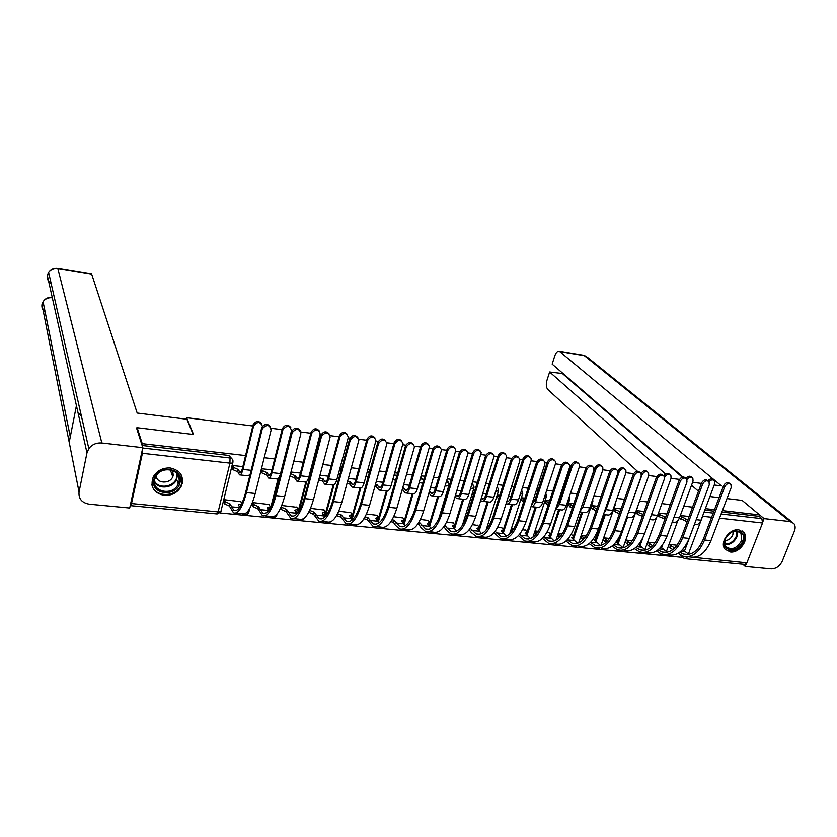 <?xml version="1.0" encoding="UTF-8"?>
<svg xmlns="http://www.w3.org/2000/svg" width="837" height="837" viewBox="0 0 837 837"><rect width="100%" height="100%" fill="white"/><g stroke="black" fill="none" stroke-linecap="round" stroke-linejoin="round"><path stroke-width="1.26" d="M341.58 468.396L339.864 468.469M369.546 471.953L367.338 471.44M394.018 475.395L396.811 476.086L394.29 474.453M422.664 478.994L420.739 477.488M448.046 481.84L446.686 480.564M472.999 484.644L472.152 483.681M497.534 487.406L497.136 486.841M521.65 490.126L522.748 493.495L520.279 494.322M730.241 551.991C739.458 553.414 749.628 539.269 744.062 532.677L738.82 529.821C729.718 528.325 719.506 542.219 724.758 548.894L730.241 551.991M164.178 495.42C172.171 495.692 177.946 492.47 181.493 485.763C184.245 476.326 180.53 470.404 170.361 468.009C162.734 467.632 157.042 470.582 153.265 476.87C149.928 486.747 153.558 492.93 164.178 495.42M219.807 512.935L683.002 557.452L682.72 556.071M136.87 429.025L137.153 427.717L142.238 443.662L245.565 455.59M726.976 498.59L742.137 500.411L759.619 514.901L722.394 510.601M714.495 509.691L705.35 508.634M692.555 507.159L683.798 506.144M670.249 504.585L661.889 503.623M647.566 501.97L639.614 501.049M624.486 499.302L616.963 498.433M601.018 496.603L593.946 495.776M577.143 493.84L570.52 493.077M562.276 492.125L561.355 492.02M552.849 491.037L546.707 490.336M538.369 489.373L536.726 489.185M528.126 488.191L522.476 487.532M514.054 486.569L511.658 486.287M502.964 485.282L497.827 484.696M489.31 483.713L486.14 483.347M477.352 482.332L472.738 481.798M464.137 480.804L460.151 480.344M451.269 479.319L447.209 478.848M438.504 477.843L433.692 477.289M424.715 476.253L421.22 475.855M412.421 474.841L406.751 474.181M397.659 473.135L394.761 472.8M385.867 471.775L379.297 471.022M370.111 469.955L367.83 469.693M358.832 468.657L351.341 467.789M342.04 466.722L340.397 466.523M331.295 465.477L322.841 464.504M313.436 463.416L312.452 463.3M303.245 462.244L293.797 461.156M274.672 458.948L264.199 457.734M709.902 496.54L719.056 497.638M698.476 491.235L691.529 485.23M137.153 427.717L193.525 434.497L186.62 417.705L252.826 425.991M262.295 427.173L263.132 427.278M271.115 428.282L282.1 429.653M291.464 430.825L293.055 431.024M300.891 432.007L310.83 433.252M320.09 434.413L322.412 434.696M330.102 435.658L339.027 436.778M325.415 484.215L332.802 485.021C334.287 485.45 335.616 483.723 336.777 479.831L348.182 437.887L351.205 438.306M358.749 439.247L366.711 440.241M351.289 519.202L360.004 487.981C361.584 488.421 362.955 486.715 364.137 482.855L375.761 441.34L378.136 441.674M386.872 442.773L393.882 443.652M402.817 444.771L405.819 445.148M414.461 446.226L420.572 446.989M429.402 448.098L433.001 448.548M441.538 449.615L446.78 450.275M432.122 495.839L438.808 496.571C440.576 497.021 442.093 495.378 443.338 491.633L455.527 451.331L459.68 451.886M468.124 452.943L472.518 453.497M481.16 454.575L485.878 455.171M494.238 456.207L497.806 456.657M506.354 457.734L511.606 458.383M519.871 459.419L522.665 459.775M507.348 504.041L513.552 504.711C515.508 505.182 517.14 503.592 518.448 499.961L531.129 460.8L536.883 461.553M545.054 462.579L547.084 462.83M531.568 506.678L537.626 507.337C539.635 507.808 541.309 506.239 542.638 502.639L555.465 463.844L561.7 464.661M569.798 465.675L571.085 465.832M579.361 466.868L586.088 467.716M594.103 468.71L594.678 468.783M602.87 469.808L610.058 470.708M625.992 472.706L633.619 473.658M648.717 475.552L656.773 476.556M671.075 478.356L679.539 479.413M130.29 505.36L131.503 503.55L142.416 453.298L142.698 448.151M141.955 445.002L142.238 443.662M746.28 563.845L745.244 566.482L771.139 568.93C776.025 568.867 779.728 566.304 782.26 561.219L794.407 531.087C795.568 527.99 795.349 525.427 793.758 523.407L790.118 521.566L764.076 518.595L759.619 514.901L759.065 516.314L761.858 518.637L762.549 522.989L746.866 562.872L744.658 564.441L685.608 558.781M644.145 511.47L636.518 510.612L636.026 512.872M632.353 540.712L625.992 540.074L625.501 542.292M621.106 508.896L614.368 508.143L613.877 510.424M609.441 538.411L603.948 537.856L603.446 540.095M597.67 506.28L591.853 505.621L591.372 507.923M586.141 536.067L581.537 535.607L581.045 537.867M571.87 534.843L571.127 534.561M573.837 503.612L568.972 503.068L568.49 505.391M562.443 533.692L558.75 533.315L558.269 535.596M548.936 532.552L547.095 532.144M549.574 500.903L545.703 500.474L545.222 502.807M538.327 531.265L535.596 530.993L535.115 533.284M525.615 530.208L522.644 529.695M524.893 498.141L522.047 497.827L521.566 500.191M513.792 528.806L512.056 528.628L511.574 530.94M501.907 527.833L497.764 527.195M499.773 495.337L497.984 495.138L497.513 497.523M488.829 526.295L488.107 526.222L487.396 528.492M477.791 525.416L472.434 524.642M474.192 492.48L473.501 492.407L473.041 494.803M453.267 522.958L446.665 522.058M428.324 520.457L420.415 519.421M402.942 517.904L393.693 516.732M377.121 515.32L366.491 514.002M350.839 512.683L338.765 511.219M324.086 510.005L310.537 508.373M296.863 507.285L281.766 505.485M269.137 504.512L252.983 502.598L252.565 505.129M271.899 469.881L261.479 468.72L261.06 471.304M240.91 501.687L224.452 499.731L224.044 502.294M245.178 494.259L250.096 474.443M270.832 507.201L278.146 478.638M297.679 513.091L305.861 482.06M324.505 516.973L333.157 485.125M377.602 521.42L386.359 490.859M403.455 523.627L412.254 493.673M428.858 525.824L437.709 496.456M454.721 525.113L462.715 499.176M481.62 533.64L476.996 528.398L479.256 527.362L487.301 501.855M503.361 529.664L511.48 504.491M527.069 531.945L535.241 507.076M554.188 540.974L548.591 535.513L550.62 534.581L558.614 509.628M573.293 536.423L581.6 512.129M595.839 538.62L604.22 514.598M618.03 540.786L619.652 536.224M186.285 419.17L186.62 417.705M182.163 483.901L182.424 482.771M242.845 466.638L232.759 465.508L232.351 468.124M689.081 516.492L680.335 515.508M666.807 514.002L658.457 513.071M558.99 501.949L558.059 501.855M535.115 499.291L533.472 499.103M510.842 496.571L508.446 496.31M486.14 493.82L482.97 493.464M460.999 491.005L457.023 490.566M435.418 488.149L430.616 487.615M409.387 485.24L403.716 484.602M382.875 482.279L376.326 481.547M355.892 479.266L348.412 478.429M328.407 476.19L319.975 475.249M300.42 473.062L290.983 472.016M677.049 545.211L669.056 544.406M312.954 465.236L311.856 465.55M142.112 445.493L228.867 455.454L231.859 458.718M681.13 555.632L680.491 555.036M759.065 516.314L721.85 512.045M713.94 511.135L704.806 510.089M654.89 542.983L647.692 542.261M694.417 524.422L695.327 524.527C697.681 525.019 699.575 523.575 701.008 520.195L714.704 483.776L714.453 480.815C712.831 479.36 711.031 479.674 709.044 481.756C706.742 480.04 704.649 480.773 702.735 483.953L701.563 482.949C703.467 479.779 705.57 479.057 707.861 480.762L708.186 481.045M707.893 480.794C709.87 478.712 711.67 478.398 713.291 479.852L713.668 480.166M680.167 515.969L686.131 519.076L685.43 520.98L686.905 522.34M685.43 520.98L679.466 517.862M687.616 520.436L686.131 519.076M689.562 556.867C698.351 558.75 705.486 553.351 710.948 540.66L731.203 487.5L730.942 484.445C728.682 482.844 726.631 483.587 724.769 486.695L723.576 485.701C725.428 482.604 727.479 481.861 729.738 483.462L730.167 483.807M669.014 544.5L674.643 548.015M688.861 554.387L682.563 549.668M672.833 549.595L670.092 548.089L670.782 546.216M668.324 546.373L670.092 548.089M678.137 553.33L683.274 556.26C692.011 558.143 699.115 552.723 704.566 540.001L724.769 486.695M723.576 485.701L703.415 538.944C698.34 550.809 691.718 555.873 683.547 554.115L679.79 552.211M672.247 522.006L673.89 522.183C676.202 522.675 678.064 521.221 679.487 517.81L693.067 481.076L692.837 478.147C690.985 476.525 689.039 476.964 687.01 479.465M685.995 478.314C688.045 475.971 689.939 475.594 691.707 477.184L691.99 477.425M658.384 513.259L660.037 514.818L664.662 516.701L663.961 518.616L664.819 519.421M663.961 518.616L659.336 516.743L657.683 515.173M665.52 517.507L664.662 516.701M649.69 519.547L652.107 519.808C654.367 520.3 656.208 518.825 657.61 515.383L671.086 478.314L670.876 475.447C668.585 473.606 666.472 474.286 664.536 477.498M663.762 475.814C665.833 473.177 667.842 472.727 669.767 474.474L669.945 474.631M636.486 510.716L638.212 512.401L642.847 514.284L642.366 516.429M642.146 516.22L637.512 514.326L635.796 512.652M692.607 482.321L701.396 483.409M714.233 485.01L721.442 485.91L559.336 351.268C557.526 350.975 556.019 352.503 554.826 355.819L552.158 364.126L682.887 476.996M764.076 518.595L762.842 521.744M563.186 373.637L549.637 372.005L546.99 380.228C545.881 384.392 546.163 387.489 547.837 389.54L637.323 471.179M549.637 372.005L665.52 474.004M745.244 566.482L742.806 564.264M563.029 374.108L682.239 477.163M193.169 434.455L186.923 419.253L137.184 413.049L91.662 274.097L57.847 268.499L101.842 443.003L142.803 447.68L136.515 427.916L137.09 427.979M181.608 485.512L182.623 481.108M101.842 443.003C96.391 442.616 92.049 444.489 88.827 448.611L86.975 452.838L76.429 405.642L69.209 442.302L79.044 492.041L86.975 452.838M79.044 492.041C78.469 498.779 81.869 502.828 89.256 504.188L129.704 508.028L142.803 447.68M78.061 412.944L81.367 415.905M52.312 297.773C48.347 297.386 45.271 298.725 43.085 301.791C45.208 298.464 48.264 296.989 52.229 297.386L52.114 297.376M70.287 436.872L43.085 301.791L41.976 304.553L43.367 303.203M57.544 268.133L57.847 268.499C53.945 268.028 50.848 269.284 48.588 272.266L47.301 275.363L48.996 274.034M742.618 541.236C738.307 553.508 719.82 551.688 724.957 539.394C729.32 526.954 747.88 529.005 742.618 541.236M725.177 539.07L725.585 546.32C731.245 550.641 736.56 548.79 741.53 540.786L741.027 533.347C735.336 529.214 730.052 531.118 725.177 539.07M724.716 540.587C728.336 540.535 731.046 538.641 732.825 534.927L733.222 531.443M725.083 549.334C732.291 553.194 738.569 550.537 743.926 541.372C745.254 537.741 745.045 534.655 743.287 532.123L742.189 530.951M180.039 482.436C177.256 497.596 149.949 494.908 153.893 479.695C156.718 464.284 184.224 467.328 180.039 482.436M154.73 479.371C151.298 492.177 173.405 496.32 178.25 483.922L178.93 481.903C182.466 469.526 161.133 464.713 155.661 476.787L154.73 479.371M156.1 476.012C156.781 483.608 169.848 484.184 172.767 476.787L173.269 475.311L172.589 470.425M151.874 484.539C153.788 497.544 176.293 497.816 181.158 485.052L181.964 482.635L181.085 474.621M668.104 554.795C676.735 556.668 683.756 551.206 689.175 538.411L709.274 484.769L709.033 481.756M647.66 542.355L652.588 545.734M667.319 552.253L660.822 547.126M661.23 546.645L661.962 545.714M650.893 547.293L648.696 545.965L649.386 544.081M646.98 544.238L648.696 545.965M656.428 551.018L661.711 554.178C670.291 556.05 677.29 550.568 682.689 537.741L702.735 483.953M701.563 482.949L681.569 536.674C676.537 548.653 670.008 553.759 661.994 552.012L658.008 549.867M646.3 552.682C654.764 554.554 661.68 549.03 667.047 536.119L686.978 481.986L686.769 479.026C684.436 477.195 682.291 477.906 680.335 481.16L679.184 480.156C681.14 476.912 683.285 476.201 685.608 478.032L685.838 478.22M638.746 544.468L640.451 543.652L639.897 542.951M625.961 540.179L630.209 543.38M645.432 550.076L638.715 544.51M639.761 545.546L640.19 544.353M628.608 544.908L626.965 543.809L627.645 541.916M625.281 542.073L626.965 543.809M634.373 548.633L639.803 552.054C648.215 553.927 655.099 548.381 660.445 535.439L680.335 481.16M679.184 480.156L659.347 534.362C654.367 546.446 647.943 551.625 640.096 549.888L635.869 547.471M626.767 517.046L629.958 517.402C632.176 517.883 633.986 516.387 635.377 512.924L648.727 475.521L648.56 472.706C646.227 470.739 644.061 471.398 642.063 474.684L641.33 474.014M601.615 548.371C609.723 550.223 616.398 544.573 621.661 531.422L641.236 476.284L641.09 473.46C643.151 470.373 645.275 469.798 647.472 471.733L647.535 471.796M619.411 513.709L615.331 511.878L613.647 510.193M614.337 508.247L616.022 509.932L620.102 511.763M627.729 514.316L642.063 474.684M603.435 514.514L607.442 514.943C609.618 515.425 611.397 513.918 612.768 510.413L626.003 472.675L625.856 469.934C623.502 467.82 621.295 468.448 619.223 471.827L618.177 470.844C620.217 467.496 622.425 466.858 624.779 468.929M596.017 511.051L591.142 507.693M591.822 505.726L596.708 509.084M618.177 470.844L617.957 471.482M603.864 513.29L606.03 509.67L619.223 471.827M579.717 511.92L584.561 512.453C586.685 512.924 588.421 511.397 589.782 507.871L602.881 469.777L602.776 467.13C600.401 464.859 598.141 465.456 595.996 468.919L594.971 467.935C597.043 464.535 599.271 463.897 601.688 466.031M572.257 508.258L568.271 505.15M568.94 503.173L572.926 506.27M594.971 467.935L581.098 507.871M579.874 511.47L582.929 507.107L595.996 468.919M624.14 550.547C632.427 552.41 639.227 546.823 644.542 533.786L664.306 479.162L664.118 476.263C661.764 474.297 659.566 474.987 657.537 478.325L656.417 477.32C658.447 473.983 660.634 473.303 662.988 475.259L663.103 475.364M623.178 547.869L616.702 542.282L618.533 541.434L617.413 540.147M603.906 537.961L607.474 540.932M618.281 542.156L617.915 543.548M611.952 546.184L617.539 549.909C625.773 551.771 632.542 546.163 637.836 533.096L657.537 478.325M605.988 542.449L604.879 541.623L605.559 539.708M603.236 539.875L604.879 541.623M656.417 477.32L636.758 532.018C631.83 544.217 625.511 549.449 617.832 547.712L613.375 545.002M641.09 473.46C638.704 471.357 636.455 472.016 634.362 475.437L633.264 474.422C635.356 471.011 637.595 470.352 639.981 472.445M600.568 545.609L594.364 540.064L596.268 539.185L594.563 537.249M581.495 535.701L584.393 538.4M596.007 539.928L595.651 541.455M589.164 543.663L594.898 547.722C602.954 549.574 609.598 543.904 614.839 530.71L634.362 475.437M583.012 539.896L582.437 539.394L583.107 537.469M580.836 537.636L582.437 539.394M633.264 474.422L613.793 529.633C608.907 541.947 602.713 547.231 595.191 545.515L590.514 542.449M578.712 546.163C586.632 548.005 593.182 542.292 598.382 529.015L617.769 473.365L617.664 470.624C615.247 468.354 612.956 468.982 610.78 472.497L609.713 471.482C611.816 468.029 614.096 467.37 616.534 469.526M577.572 543.318L571.661 537.804L573.627 536.904L571.661 534.613M558.718 533.42L560.957 535.764M609.713 471.482L590.43 527.205C585.607 539.635 579.518 544.981 572.184 543.265L567.277 539.813M573.366 537.668L573 539.3M565.979 541.058L571.891 545.504C579.748 547.346 586.266 541.612 591.445 528.293L610.78 472.497M559.691 537.218L560.288 535.188M558.059 535.366L559.618 537.134M555.569 509.294L561.292 509.921C563.364 510.392 565.069 508.844 566.408 505.276L579.371 466.837L579.309 464.284C576.913 461.846 574.601 462.401 572.362 465.958L571.378 464.964C573.46 461.522 575.741 460.894 578.2 463.091M548.099 505.339L545.013 502.566M545.672 500.568L548.769 503.34M571.378 464.964L558.478 503.466L556.479 506.584M555.59 509.241L559.44 504.502L572.362 465.958M555.433 543.914C563.144 545.745 569.578 539.959 574.716 526.567L593.904 470.394L593.831 467.747C591.393 465.309 589.039 465.895 586.779 469.505L585.743 468.49C587.877 464.985 590.19 464.336 592.68 466.544M535.565 531.087L537.166 532.96M585.743 468.49L566.67 524.736C561.899 537.281 555.935 542.7 548.79 540.995L543.642 537.082M550.369 534.194L548.727 532.311M550.359 535.366L549.951 537.092M542.397 538.39L548.486 543.244C556.145 545.075 562.537 539.269 567.653 525.835L586.779 469.505M534.916 533.054L536.036 534.372M555.465 463.844L555.433 461.407C553.027 458.77 550.652 459.293 548.329 462.945L547.367 461.951C549.48 458.456 551.792 457.839 554.303 460.099M523.554 502.263L521.357 499.94M522.016 497.921L524.213 500.233M547.367 461.951L534.623 500.808L531.746 504.387M530.993 506.678C532.845 506.762 534.362 505.161 535.544 501.855L548.329 462.945M531.746 541.623C539.258 543.454 545.557 537.595 550.631 524.067L569.61 467.37L569.568 464.838C567.12 462.202 564.724 462.746 562.359 466.46L561.355 465.445C563.51 461.878 565.864 461.239 568.407 463.52M530.407 538.578L525.123 533.179L527.226 532.217L525.416 529.967M512.024 528.722L513.039 529.967M561.355 465.445L542.491 522.225C537.783 534.885 531.945 540.367 524.987 538.672L519.599 534.268M526.965 533.023L526.515 534.843M518.417 535.617L524.694 540.943C532.144 542.763 538.39 536.894 543.443 523.324L562.359 466.46M511.376 530.7L511.972 531.432M531.129 460.8L531.139 458.498C528.733 455.652 526.306 456.123 523.868 459.89L522.947 458.885C525.092 455.338 527.436 454.732 529.999 457.065M498.643 498.873L497.304 497.272M497.952 495.232L499.291 496.833M522.947 458.885L510.34 498.109C509.377 500.819 508.174 502.001 506.73 501.656L507.442 501.74M506.05 503.78L506.375 503.937C508.321 504.397 509.942 502.807 511.24 499.166L523.868 459.89M507.661 539.3C514.964 541.11 521.116 535.188 526.128 521.535L544.877 464.284L544.887 461.898C542.439 459.053 539.98 459.534 537.511 463.363L536.538 462.338C538.725 458.728 541.11 458.101 543.705 460.455M506.228 536.14L501.258 530.815L503.445 529.811L501.708 527.592M488.086 526.316L488.494 526.839M536.538 462.338L517.894 519.672C513.248 532.458 507.546 538.003 500.788 536.318L495.138 531.349M503.183 530.637L502.66 532.552M494.008 532.75L500.484 538.599C507.714 540.42 513.824 534.477 518.814 520.781L537.511 463.363M482.708 501.353L489.07 502.043C490.963 502.503 492.564 500.903 493.851 497.23L506.364 457.693L506.416 455.558C504.02 452.482 501.541 452.89 498.988 456.772L498.088 455.767C500.264 452.158 502.66 451.561 505.266 453.978M473.355 495.19L472.842 494.552M473.48 492.501L473.993 493.139M498.088 455.767L485.648 495.368C484.696 498.099 483.514 499.302 482.122 498.957L481.401 498.444M480.752 500.516L481.767 501.248C483.65 501.708 485.23 500.097 486.517 496.425L498.988 456.772M479.58 536.58L483.169 536.936C490.241 538.735 496.247 532.74 501.185 518.95L519.714 461.145L519.756 458.927C517.318 455.841 514.797 456.27 512.202 460.214L511.271 459.189C513.489 455.516 515.927 454.899 518.574 457.337M511.271 459.189L492.857 517.078C488.274 529.978 482.719 535.596 476.169 533.922L470.248 528.325M479.256 527.362L477.603 525.165M478.994 528.21L478.387 530.208M469.18 529.769L471.252 532.52L475.855 536.224C482.865 538.024 488.829 532.008 493.746 518.187L512.202 460.214M457.63 498.622L464.158 499.333C465.989 499.794 467.548 498.161 468.814 494.458L481.254 452.576C478.879 449.26 476.347 449.605 473.658 453.602L472.79 452.597C475.008 448.925 477.446 448.339 480.103 450.85M455.077 496.927L456.73 498.528C458.54 498.978 460.088 497.345 461.354 493.631L473.658 453.602M472.79 452.597L460.517 492.574C459.576 495.337 458.435 496.55 457.086 496.205L455.715 494.845M454.407 534.152L458.237 534.519C465.09 536.318 470.938 530.25 475.803 516.324L494.175 455.914C491.758 452.576 489.174 452.932 486.443 457.002L485.544 455.977C487.804 452.231 490.283 451.635 492.983 454.156M456.594 531.077L452.315 525.95L454.658 524.883L453.079 522.707M444.886 525.207L444.321 527.258L446.372 530.093L450.808 533.807C457.588 535.596 463.395 529.507 468.228 515.54L486.443 457.002M485.544 455.977L467.37 514.431C462.861 527.456 457.452 533.138 451.122 531.474L447 528.042L444.949 525.217M454.386 525.741L453.685 527.823M444.321 527.258L443.537 527.164M455.527 451.331L455.642 449.574C453.309 445.985 450.724 446.247 447.879 450.369L447.052 449.364C449.302 445.629 451.792 445.064 454.501 447.669M428.952 493.181L431.243 495.745C433.001 496.195 434.497 494.552 435.742 490.796L447.879 450.369M447.052 449.364L434.947 489.729C434.026 492.522 432.907 493.746 431.61 493.411L429.58 491.078M428.795 531.683L432.875 532.07C439.488 533.849 445.179 527.718 449.961 513.656L468.113 452.869C465.738 449.249 463.102 449.542 460.214 453.738L459.346 452.702C461.647 448.894 464.169 448.308 466.931 450.934M431.128 528.461L427.205 523.46L429.632 522.351L428.136 520.195M418.709 522.57L419.714 522.707L419.096 524.778L421.053 527.613L425.311 531.349C431.85 533.117 437.5 526.954 442.26 512.851L460.214 453.738M459.346 452.702L441.434 511.731C436.998 524.893 431.735 530.648 425.625 528.994L419.714 522.707M429.371 523.23L428.554 525.385M419.096 524.778L417.443 524.485M406.154 493.014L413.007 493.757C414.713 494.207 416.177 492.543 417.412 488.766L429.559 446.529C427.278 442.647 424.641 442.836 421.628 447.084L420.833 446.069C423.135 442.271 425.667 441.727 428.429 444.437M402.817 487.72L403.444 487.804L402.827 489.927L405.317 492.92C407.002 493.37 408.456 491.696 409.68 487.908L421.628 447.084M402.827 489.927L402.199 489.844M420.833 446.069L408.916 486.841C408.006 489.655 406.928 490.89 405.673 490.566L403.444 487.804M402.723 529.162L407.064 529.58C413.426 531.349 418.96 525.134 423.658 510.926L441.57 449.793C439.247 445.88 436.558 446.079 433.493 450.411L432.666 449.364C435.01 445.493 437.584 444.928 440.398 447.659M405.213 525.772L401.645 520.917L404.177 519.777L402.764 517.643M392.114 519.787L394.028 520.164L393.421 522.246L395.294 525.102L399.375 528.838C405.652 530.595 411.134 524.36 415.811 510.12L433.493 450.411M432.666 449.364L415.026 508.99C410.664 522.278 405.558 528.105 399.688 526.473L394.028 520.164M403.915 520.666L402.974 522.905M393.421 522.246L390.931 521.671M379.726 490.137L386.746 490.9C388.389 491.34 389.812 489.655 391.015 485.837L402.984 443.453C400.797 439.268 398.098 439.362 394.897 443.736L394.143 442.721C396.497 438.85 399.082 438.326 401.896 441.151M375.457 484.581L377.163 484.895L376.556 487.04L378.92 490.043C380.532 490.482 381.944 488.787 383.147 484.968L394.897 443.736M376.556 487.04L374.861 486.726M394.143 442.721L382.415 483.891C381.526 486.736 380.479 487.992 379.276 487.668L377.163 484.895M376.169 526.599L380.793 527.048C386.893 528.796 392.25 522.497 396.874 508.153L414.514 446.686C412.285 442.449 409.534 442.553 406.28 447.021L405.485 445.975C407.891 442.03 410.517 441.476 413.373 444.332M378.826 522.999L375.646 518.333L378.272 517.161L376.943 515.048M365.068 516.858L367.893 517.559L367.297 519.662L372.957 526.285C378.983 528.032 384.288 521.713 388.881 507.327L406.28 447.021M405.485 445.975L388.127 506.197C383.848 519.62 378.899 525.521 373.281 523.899L367.893 517.559M378.01 518.072L376.932 520.373M367.297 519.662L363.98 518.72M375.761 441.34L375.907 440.335C373.825 435.826 371.084 435.826 367.684 440.335L366.972 439.31C369.379 435.355 372.015 434.863 374.871 437.814M347.627 481.254L350.4 481.934L349.803 484.1L352.042 487.113C353.58 487.552 354.94 485.837 356.123 481.976L367.684 440.335M349.803 484.1L347.041 483.42M366.972 439.31L355.443 480.898C354.564 483.765 353.559 485.041 352.408 484.717L350.4 481.934M349.144 523.983L354.051 524.464C359.879 526.201 365.058 519.819 369.588 505.328L386.935 443.537C384.821 438.954 382.028 438.965 378.554 443.568L377.801 442.511C380.26 438.494 382.948 437.971 385.857 440.953M351.979 520.133L349.186 515.707L351.906 514.493L350.672 512.411M337.573 513.751L341.297 514.922L340.711 517.046L346.079 523.69C351.822 525.427 356.949 519.024 361.448 504.491L378.554 443.568M377.801 442.511L360.747 503.351C356.552 516.91 351.77 522.895 346.403 521.284L341.297 514.922M351.655 515.414L350.421 517.789M340.711 517.046L336.579 515.582M348.182 437.887L348.307 437.176C346.372 432.331 343.588 432.227 339.958 436.862L339.288 435.836C341.768 431.808 344.457 431.337 347.355 434.434M319.315 477.707L323.155 478.921L322.569 481.108L324.683 484.131C326.148 484.56 327.455 482.823 328.606 478.921L339.958 436.862M322.569 481.108L318.73 479.894M339.288 435.836L327.968 477.843C327.11 480.741 326.137 482.028 325.049 481.714L323.155 478.921M321.628 521.325L326.828 521.828C332.373 523.554 337.363 517.099 341.799 502.462L358.822 440.335C356.844 435.418 353.999 435.313 350.295 440.042L349.594 438.996C352.115 434.884 354.857 434.393 357.817 437.521M324.651 517.172L322.255 513.029L325.08 511.773L323.929 509.723M309.659 510.361L314.22 512.234L313.645 514.378L318.698 521.043C324.16 522.759 329.098 516.283 333.503 501.593L350.295 440.042M349.594 438.996L332.844 500.453C328.732 514.159 324.128 520.206 319.033 518.616L314.22 512.234M324.819 512.715L323.438 515.153M313.645 514.378L308.947 512.286L309.219 511.281M297.512 481.17L305.087 481.997C306.488 482.426 307.765 480.668 308.905 476.734L320.184 433.964C318.405 428.785 315.58 428.565 311.709 433.325L311.082 432.3C313.634 428.178 316.386 427.738 319.326 430.992M290.575 473.616L295.409 475.855L294.833 478.053L296.811 481.097C298.202 481.526 299.458 479.758 300.588 475.814L311.709 433.325M294.833 478.053L290 475.824M311.082 432.3L299.981 474.725C299.144 477.655 298.213 478.963 297.177 478.659L295.409 475.855M293.599 518.626L299.091 519.149C304.354 520.855 309.146 514.316 313.488 499.522L330.144 437.092C328.334 431.808 325.457 431.599 321.502 436.454L320.843 435.397C323.438 431.201 326.242 430.741 329.244 434.026M296.821 514.085L294.823 510.308L297.763 509.011L296.706 506.992M281.42 506.333L281.943 507.389L286.641 509.492L286.076 511.658L290.826 518.354C295.984 520.059 300.724 513.489 305.034 498.653L321.502 436.454M320.843 435.397L304.417 497.502C300.399 511.344 295.984 517.475 291.161 515.895L286.641 509.492M297.512 509.963L295.953 512.474M286.076 511.658L281.389 509.555L281.943 507.389M280.657 508.08L281.389 509.555M269.085 478.073L276.848 478.921C278.177 479.339 279.401 477.561 280.51 473.596L291.496 430.699C289.916 425.175 287.06 424.851 282.937 429.716L282.351 428.68C284.988 424.474 287.792 424.087 290.774 427.498M261.468 468.772L262.389 470.635L267.149 472.727L266.584 474.956L268.426 478.011C269.734 478.419 270.937 476.64 272.035 472.654L282.927 429.716M266.584 474.956L261.835 472.863L260.903 470.99M262.389 470.635L261.835 472.853L262.389 470.635M282.937 429.716L282.351 428.68L271.47 471.555C270.654 474.516 269.765 475.845 268.792 475.542L267.149 472.727M265.036 515.864L270.853 516.429C275.802 518.113 280.395 511.48 284.632 496.54L300.881 433.796C299.29 428.157 296.382 427.822 292.144 432.792L291.538 431.735C294.216 427.445 297.083 427.027 300.127 430.48M268.489 510.842L267.17 507.557C269.294 507.672 270.225 507.222 269.953 506.207L268.991 504.198M252.973 502.639L253.862 504.585L258.57 506.699L258.016 508.886L262.431 515.613C267.285 517.297 271.816 510.643 276.022 495.65L292.144 432.802L291.538 431.735L275.446 494.5C271.533 508.488 267.306 514.692 262.766 513.133L258.57 506.699M269.713 507.17L267.955 509.743M258.016 508.886L253.318 506.772L253.862 504.585L253.318 506.772L252.429 504.826M262.42 426.399C260.422 421.503 257.514 421.273 253.695 425.719L253.161 424.683C256.028 420.676 258.863 420.425 261.678 423.961M232.749 465.55L233.617 467.475L238.367 469.536L237.813 471.786L239.508 474.851C240.721 475.259 241.872 473.46 242.95 469.431L253.601 426.043M237.813 471.786L233.073 469.724L232.205 467.799M253.067 425.018L242.437 468.333C241.631 471.325 240.784 472.664 239.874 472.361L238.367 469.536M240.125 474.924L248.087 475.793L250.179 474.286M235.95 513.05L242.081 513.646C246.716 515.32 251.1 508.603 255.233 493.495L271.104 430.176C269.713 424.516 266.783 424.035 262.316 428.722L261.751 427.665C264.67 423.574 267.568 423.323 270.435 426.88M239.644 507.41L238.461 504.711L241.495 504.219M224.442 499.762L225.289 501.771L229.976 503.864L229.432 506.071L233.502 512.819C238.043 514.483 242.353 507.735 246.455 492.585L262.222 429.067M261.657 428.01L245.921 491.434C242.102 505.569 238.085 511.857 233.847 510.319L229.976 503.864M241.726 503.759L240.763 501.363M240.01 506.866L239.434 506.95M229.432 506.071L224.745 503.979L225.268 501.729M223.908 501.97L224.724 503.937M367.035 472.518L369.399 472.466M420.498 478.304L423.491 480.386M446.487 481.223L448.946 483.409L448.988 485.041L446.843 486.046L445.148 485.68M472.005 484.173L473.909 486.088L473.993 487.908L470.624 488.63M497.052 487.134L498.444 488.735L498.58 490.723L495.661 491.507M545.776 493.139L546.509 496.215L544.479 497.063M569.463 496.226L569.882 498.883L568.271 499.752M232.728 462.746L221.146 510.497C221.355 511.543 220.361 512.014 218.143 511.899L229.934 463.133L142.416 453.298M131.503 503.55L218.143 511.899L216.898 513.918L130.635 505.663M684.363 551.395L694.459 524.422M711.628 517.266L702.63 516.262L688.37 554.178M687.407 556.741L746.866 562.872M762.549 522.989L719.517 518.155M249.792 508.362L248.997 511.522L246.266 512.935M272.381 503.884L279.244 477.1M298.861 511.397L306.781 481.411M325.457 516.356L333.994 484.916M351.885 520.018L360.799 488.076M378.209 522.278L387.175 491.005M404.083 524.517L413.122 493.799M429.517 526.735L438.609 496.55M454.501 528.932L463.656 499.281M479.078 531.108L488.264 501.959M503.225 533.263L512.474 504.596M526.975 535.408L536.266 507.191M550.327 537.532L559.671 509.743M573.303 539.635L582.678 512.244M595.892 541.717L605.318 514.713M618.124 543.768L627.593 517.14M640.002 545.808L642.962 537.605M661.523 547.817L662.653 544.761M660.717 554.335L660.111 553.55M639.259 552.253L638.746 551.667L643.119 552.556M572.77 545.787L576.975 545.986M404.135 529.34L408.404 529.957M378.355 526.818L382.687 527.477M339.529 469.693L341.35 469.222M311.479 466.973L312.661 466.324M637.815 506.082L637.355 507.368M615.509 502.587L614.693 504.92M592.701 499.375L592.868 501.52L591.675 502.378M419.211 482.667L422.664 483.158M392.815 479.58L395.608 480.26M365.947 476.41L368.102 477.121M338.587 473.156L340.104 473.805M310.736 469.787L311.615 470.289M275.394 515.676L277.162 513.908M683.484 557.986L685.137 558.739L687.261 557.128L685.461 556.699M704.074 512.045L713.208 513.091M721.107 513.991L761.858 518.637M228.867 455.454L230.029 457.996C232.247 458.467 233.22 459.764 232.927 461.898C233.167 462.882 232.163 463.29 229.934 463.133L230.029 457.996L142.729 448.036M702.494 516.241L702.902 515.173M681.517 517.214L680.816 519.107M685.932 519.055L685.221 520.959M701.008 520.195L696.196 519.662M681.13 551.091L684.363 551.405M704.566 540.001L710.948 540.66M660.037 514.818L659.336 516.743M664.452 516.68L663.751 518.595M679.487 517.81L674.015 517.203M638.212 512.401L637.512 514.326M642.628 514.263L641.937 516.199M657.61 515.383L651.448 514.703M790.118 521.566L584.362 355.683L560.037 351.655M792.304 522.246L587.428 357.326L583.159 355.212M51.203 283.712C48.169 281.619 46.872 278.836 47.301 275.363L76.429 405.642M69.209 442.302L41.976 304.553C41.526 307.692 42.603 310.297 45.208 312.368M737.345 531.118L736.968 536.768C734.185 542.386 730.115 545.002 724.779 544.615M724.622 543.977C729.749 544.259 733.63 541.727 736.278 536.371L736.675 531.024M177.549 474.297L176.659 479.444C173.28 488.034 158.852 489.812 154.51 482.112M154.5 481.118C158.8 489.771 175.1 486.695 176.795 476.985L176.942 473.501M659.096 548.915L663.019 549.302M682.689 537.741L689.175 538.411M636.706 546.718L641.341 547.168M660.445 535.439L667.047 536.119M616.022 509.932L615.331 511.878M635.377 512.924L628.744 512.181M593.464 507.421L592.784 509.388M612.768 510.413L606.03 509.67M570.541 504.878L569.871 506.866M589.782 507.871L582.929 507.107M613.929 544.468L619.296 545.002M637.836 533.096L644.542 533.786M590.765 542.188L596.896 542.794M614.839 530.71L621.661 531.422M567.34 539.886L574.13 540.556M591.445 528.293L598.382 529.015M547.231 502.284L546.561 504.292M566.408 505.276L559.44 504.502M544.071 537.595L550.976 538.275M567.653 525.835L574.716 526.567M532.656 503.968L531.903 503.884M523.523 499.647L522.863 501.677M542.638 502.639L535.544 501.855M520.415 535.272L527.436 535.962M543.443 523.324L550.631 524.067M508.415 501.3L506.898 501.133M518.448 499.961L511.24 499.166M496.362 532.897L503.497 533.598M518.814 520.781L526.128 521.535M483.755 498.59L481.442 498.339M493.851 497.23L486.517 496.425M471.89 530.491L479.151 531.202M493.746 518.187L501.185 518.95M458.676 495.828L456.28 495.567M468.814 494.458L461.354 493.631M447 528.042L454.386 528.764M444.081 527.237L444.541 525.741M468.228 515.54L475.803 516.324M433.137 493.024L430.835 492.773M443.338 491.633L435.742 490.796M421.67 525.542L429.182 526.285M418.856 524.747L419.463 522.686M442.26 512.851L449.961 513.656M407.159 490.168L404.941 489.927M403.193 487.772L402.576 489.896M417.412 488.766L409.68 487.908M395.901 523.01L403.549 523.763M393.17 522.215L393.777 520.133M415.811 510.12L423.658 510.926M380.709 487.26L378.575 487.029M376.901 484.864L376.294 487.008M391.015 485.837L383.147 484.968M369.672 520.426L377.456 521.189M367.045 519.641L367.642 517.538M388.881 507.327L396.874 508.153M353.779 484.299L351.739 484.079M350.138 481.903L349.542 484.068M364.137 482.855L356.123 481.976M342.971 517.8L350.891 518.584M340.45 517.015L341.036 514.891M361.448 504.491L369.588 505.328M326.346 481.285L324.411 481.066M322.883 478.89L322.297 481.076M336.777 479.831L328.606 478.921M315.79 515.121L323.856 515.916M313.373 514.347L313.948 512.202M333.503 501.593L341.799 502.462M298.422 478.209L296.591 478.011M290.648 473.773L290.083 475.971M295.137 475.824L294.561 478.032M308.905 476.734L300.588 475.814M288.116 512.401L296.329 513.207M285.815 511.627L286.38 509.461M305.034 498.653L313.488 499.522M269.974 475.081L268.238 474.893M266.877 472.696L266.312 474.924M280.51 473.596L272.035 472.654M259.93 509.628L268.29 510.444M257.744 508.865L258.298 506.678M276.022 495.65L284.632 496.54M240.983 471.901L239.372 471.723M233.596 467.433L233.052 469.683M238.085 469.505L237.53 471.765M251.152 470.342L242.95 469.431M231.221 506.803L239.497 507.609M229.16 506.04L229.694 503.832M246.455 492.585L255.233 493.495M181.2 484.947L181.493 485.763M659.922 553.456L664.484 554.669M677.75 520.802L666.304 551.761M656.564 517.507L644.835 549.794M617.11 549.763L621.483 550.369M637.48 507.316L623.031 547.796M595.107 547.785L599.449 548.162M615.237 504.795L600.966 545.494M592.627 502.221L578.608 542.941M549.919 543.6L554.115 543.788M569.641 499.605L555.935 540.2M526.693 541.382L530.888 541.539M546.268 496.958L532.939 537.228M503.016 539.07L507.274 539.258M522.508 494.248L509.639 533.933M478.89 536.663L483.231 536.956M498.329 491.507L486.067 530.145M454.313 534.173L458.697 534.676M473.752 488.703L462.327 525.5M429.412 531.736L433.744 532.353M448.737 485.858L438.734 518.846M352.147 524.276L356.677 524.851M325.467 521.702C327.058 523.23 328.753 523.292 330.563 521.859M298.317 519.076C300.514 520.917 302.502 520.604 304.27 518.145M270.665 516.408C272.988 518.302 275.028 517.925 276.775 515.278M242.73 513.918C245.095 515.571 247.093 515.1 248.715 512.526M680.565 555.077L682.992 557.442M217.16 513.939L220.853 511.47M683.547 554.115L687.847 554.533M559.336 351.268L583.64 355.296L586.507 356.531M88.827 448.611L48.588 272.266C50.775 269.075 53.809 267.704 57.68 268.154L91.453 273.751M739.228 531.777L741.027 533.347M172.767 476.787L170.309 469.777M177.496 474.223L176.659 479.444L178.25 483.922M179.181 479.57L177.549 475.008M661.345 547.649L661.764 546.509M661.994 552.012L666.21 552.43M640.096 549.888L644.228 550.286M617.832 547.712L621.881 548.109M595.191 545.515L599.156 545.891M572.184 543.265L576.055 543.642M548.79 540.995L552.556 541.361M524.987 538.672L528.66 539.028M500.788 536.318L504.355 536.663M482.813 499.03L482.122 498.957M476.169 533.922L479.632 534.257M457.755 496.278L457.086 496.205M451.122 531.474L454.47 531.809M432.258 493.485L431.61 493.411M425.625 528.994L428.868 529.308M406.301 490.639L405.673 490.566M399.688 526.473L402.806 526.776M379.883 487.73L379.276 487.668M373.281 523.899L376.273 524.192M352.984 484.78L352.408 484.717M360.015 487.981L352.816 487.197M346.403 521.284L349.259 521.556M325.593 481.777L325.049 481.714M319.033 518.616L321.753 518.877M297.7 478.712L297.177 478.659M291.161 515.895L293.735 516.147M262.766 513.133L265.193 513.374M253.695 425.719L253.161 424.683M233.617 467.475L233.073 469.724M262.316 428.722L261.751 427.665M224.745 503.979L225.289 501.771M233.847 510.319L236.118 510.539"/></g></svg>

